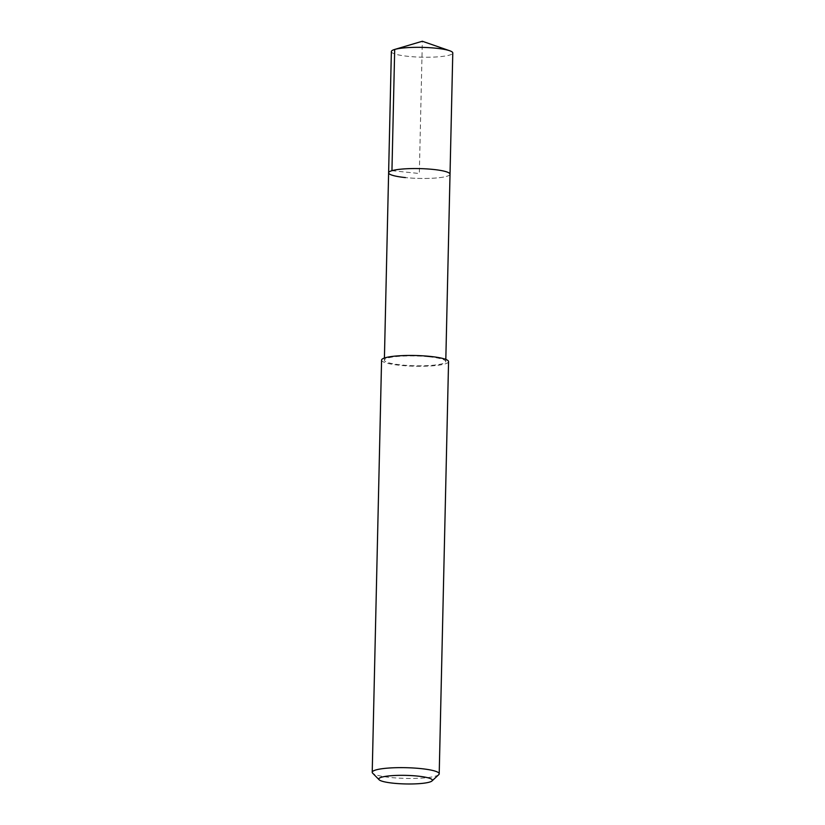 <?xml version="1.0" encoding="UTF-8"?>
<svg xmlns="http://www.w3.org/2000/svg" width="825" height="825" viewBox="0 0 825 825"><rect width="100%" height="100%" fill="white"/><g stroke="black" fill="none" stroke-linecap="round" stroke-linejoin="round"><path stroke-width="0.62" stroke-dasharray="4.12 3.09" d="M391.37 51.583A30.711 4.909 -178.7 0 0 408.179 56.358A30.711 4.909 -178.7 0 0 452.781 52.975M450.027 174.209A30.711 4.909 1.3 0 1 405.426 177.581A30.711 4.909 -178.7 0 0 450.027 174.209M428.969 356.792A30.711 4.909 1.3 0 1 445.778 361.556A30.711 4.909 1.3 0 1 401.177 364.939A30.711 4.909 1.3 0 1 384.368 360.164A30.711 4.909 1.3 0 1 428.969 356.792M388.616 172.817A30.711 4.909 -178.7 0 0 405.426 177.581M381.573 360.102A33.505 5.352 -178.7 0 0 399.908 365.31A33.505 5.352 -178.7 0 0 448.563 361.628M438.745 774.665A33.505 5.352 1.3 0 1 390.555 777.49A33.505 5.352 1.3 0 1 372.642 773.159M391.947 170.682L419.327 173.508L422.328 41.25M445.778 361.556L445.82 359.422M384.368 360.164L384.419 358.029"/><path stroke-width="1.24" d="M445.82 359.422L452.781 52.975A30.711 4.909 -178.7 0 0 449.615 50.717A30.711 4.909 -178.7 0 0 435.971 48.211A30.711 4.909 -178.7 0 0 394.628 49.469A30.711 4.909 -178.7 0 0 391.37 51.583L388.616 172.817A30.711 4.909 1.3 0 1 433.218 169.434A30.711 4.909 1.3 0 1 450.027 174.209A30.711 4.909 -178.7 0 0 433.218 169.434A30.711 4.909 -178.7 0 0 388.616 172.817A30.711 4.909 1.3 0 0 405.426 177.581M439.209 773.809L448.563 361.628A33.505 5.352 -178.7 0 0 430.227 356.421A33.505 5.352 -178.7 0 0 381.573 360.102L372.219 772.283A33.505 5.352 1.3 0 1 420.874 768.601A33.505 5.352 1.3 0 1 439.209 773.809A33.505 5.352 1.3 0 1 438.745 774.665L431.991 780.955A26.802 4.29 1.3 0 1 393.442 783.214A26.802 4.29 1.3 0 1 379.108 779.749A26.802 4.29 1.3 0 1 389.782 775.84A26.802 4.29 1.3 0 1 417.698 776.098A26.802 4.29 1.3 0 1 431.991 780.955M379.108 779.749L372.642 773.159A33.505 5.352 1.3 0 1 372.219 772.283M394.628 49.469L422.328 41.25L394.69 49.448L391.947 170.682M422.328 41.25L449.615 50.717M384.419 358.029L388.616 172.817"/></g></svg>

